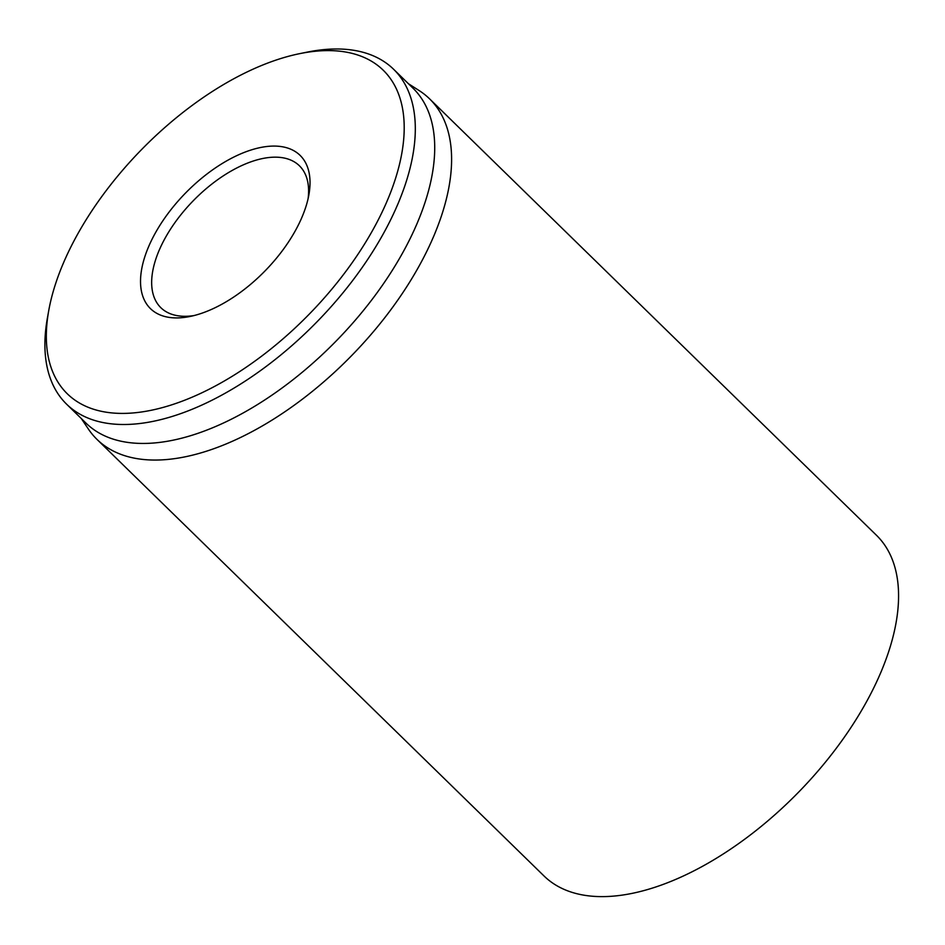 <?xml version="1.0" encoding="UTF-8"?>
<svg xmlns="http://www.w3.org/2000/svg" width="945" height="945" viewBox="0 0 945 945"><rect width="100%" height="100%" fill="white"/><g stroke="black" fill="none" stroke-linecap="round" stroke-linejoin="round"><path stroke-width="1.42" d="M193.902 315.595A99.166 51.526 134.3 0 1 184.559 316.291A99.166 51.526 134.3 0 1 160.827 307.68A99.166 51.526 134.3 0 1 193.264 200.742A99.166 51.526 134.3 0 1 299.411 165.788A99.166 51.526 134.3 0 1 308.105 198.663M176.065 317.922A107.104 55.649 -45.7 0 0 190.063 316.469A107.104 55.649 -45.7 0 0 308.885 194.8A107.104 55.649 -45.7 0 0 251.63 149.818A107.104 55.649 -45.7 0 0 149.617 244.377A107.104 55.649 -45.7 0 0 176.065 317.922M329.155 50.605A226.115 117.463 134.3 0 1 384.993 205.868A226.115 117.463 134.3 0 1 169.627 405.499A226.115 117.463 134.3 0 1 48.75 310.527A226.115 117.463 134.3 0 1 299.6 53.664A226.115 117.463 134.3 0 1 329.155 50.605M96.981 439.39L543.966 875.92A238.01 123.653 -45.7 0 0 798.726 792.028A238.01 123.653 -45.7 0 0 876.558 535.366L429.573 98.835A238.01 123.653 134.3 0 1 387.497 314.177A238.01 123.653 134.3 0 1 153.929 460.05A238.01 123.653 134.3 0 1 96.981 439.39A238.01 123.653 134.3 0 1 88.452 429.148L81.317 418.552M48.75 310.527L47.404 318.016A234.041 121.586 -45.7 0 0 66.599 404.176A234.041 121.586 -45.7 0 0 122.59 424.494A234.041 121.586 -45.7 0 0 352.272 281.055A234.041 121.586 -45.7 0 0 393.64 69.292A234.041 121.586 -45.7 0 0 337.648 48.986A234.041 121.586 -45.7 0 0 307.054 52.152L299.6 53.664M66.599 404.176L85.995 423.124A234.041 121.586 -45.7 0 0 141.998 443.441A234.041 121.586 -45.7 0 0 371.68 300.002A234.041 121.586 -45.7 0 0 413.048 88.239L393.64 69.292M408.37 83.68L419.131 90.555A238.01 123.653 134.3 0 1 429.573 98.835"/></g></svg>
